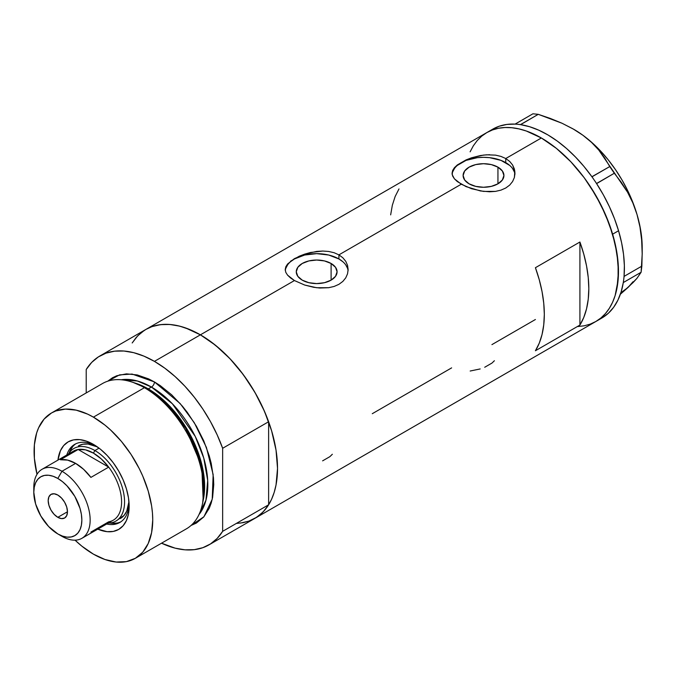 <?xml version="1.0" encoding="UTF-8"?>
<svg xmlns="http://www.w3.org/2000/svg" width="676" height="676" viewBox="0 0 676 676"><rect width="100%" height="100%" fill="white"/><g stroke="black" fill="none" stroke-linecap="round" stroke-linejoin="round"><path stroke-width="1.01" d="M331.105 263.479L331.105 280.143L324.48 282.695L316.672 283.59L308.864 282.695L302.248 280.143A20.407 11.779 180 0 1 296.265 271.811A20.407 11.779 180 0 1 308.864 260.928A20.407 11.779 180 0 1 331.105 263.479L335.524 267.299L337.079 271.811L335.524 276.323L331.105 280.143L331.105 263.479A20.407 11.779 180 0 1 337.079 271.811A20.407 11.779 180 0 1 324.48 282.695A20.407 11.779 180 0 1 302.248 280.143L297.82 276.323L296.265 271.811L297.82 267.299L302.248 263.479L308.864 260.928L316.672 260.032L324.48 260.928L331.105 263.479M497.942 167.158L497.942 183.821L491.325 186.373L483.517 187.269L475.71 186.373L469.085 183.821A20.407 11.779 180 0 1 463.111 175.49A20.407 11.779 180 0 1 475.71 164.598A20.407 11.779 180 0 1 497.942 167.158L502.369 170.977L503.924 175.49L502.369 179.993L497.942 183.821L497.942 167.158A20.407 11.779 180 0 1 503.924 175.49A20.407 11.779 180 0 1 491.325 186.373A20.407 11.779 180 0 1 469.085 183.821L464.665 179.993L463.111 175.49L464.665 170.977L469.085 167.158L475.71 164.598L483.517 163.702L491.325 164.598L497.942 167.158M495.525 155.134L500.967 156.409L505.758 158.53L541.358 137.98L556.399 148.382L570.865 161.801L584.199 177.729L595.886 195.55L605.476 214.579L612.6 234.09L616.994 253.331L618.472 271.558L616.994 288.069L615.152 295.488L612.6 302.248L609.363 308.273L605.476 313.529L600.964 317.94L595.886 321.48A109.064 62.969 -120 0 0 612.6 234.09A109.064 62.969 -120 0 0 541.358 137.98L505.758 158.53L509.696 161.446L512.594 164.986L514.377 169.008L514.977 173.242L514.377 177.501L512.594 181.523L509.696 185.089L505.749 188.012L500.975 190.125L495.516 191.384L483.526 191.409L471.527 188.714L461.269 184.218L454.424 178.844L452.202 174.645L452.658 170.436L454.441 167.665L457.356 164.927L466.077 159.899L471.518 157.804L480.433 155.539L486.585 154.804L495.525 155.134L500.967 156.409L505.758 158.53L505.758 162.646A31.459 18.159 0 0 0 472.482 158.48A31.459 18.159 0 0 0 452.126 174.239M452.058 173.25L452.658 170.436M328.68 251.464L334.13 252.731L338.921 254.86L461.269 184.218L338.921 254.86L342.859 257.776L345.749 261.316L347.54 265.33L348.132 269.563L347.532 273.822L345.749 277.853L342.85 281.41L338.913 284.334L334.13 286.447L328.671 287.706L316.689 287.739L304.682 285.044L294.432 280.548L287.587 275.166L285.813 272.386L285.213 269.563L285.813 266.767L287.596 263.986L294.432 258.638L304.682 254.125L310.563 252.478L322.773 251.041L328.68 251.464L334.13 252.731L338.921 254.86L338.921 258.967A31.459 18.159 0 0 0 305.645 254.801A31.459 18.159 0 0 0 285.289 270.561M348.081 270.797A31.459 18.159 0 0 0 338.921 258.967L338.921 254.86L342.859 257.776L345.749 261.316L347.54 265.33L348.132 269.572L347.532 273.822L345.749 277.853L342.85 281.41L338.913 284.334L334.13 286.447L328.671 287.706L319.74 288.018L313.622 287.283L304.682 285.044L294.432 280.548L200.4 334.831L294.432 280.548L290.494 277.92L287.587 275.166L285.813 272.386L285.213 269.563L285.813 266.767L287.596 263.986M144.326 330.378L137.676 335.862L132.183 342.969L136.282 337.383L140.794 332.972L145.872 329.432A109.064 62.969 60 0 1 200.4 334.831A109.064 62.969 60 0 1 271.651 430.933A109.064 62.969 60 0 1 254.936 518.331L249.326 520.959L243.25 522.658L236.761 523.401M579.915 325.071L535.417 350.751A109.064 62.969 -120 0 0 535.417 267.704L579.915 242.016A109.064 62.969 60 0 1 579.915 325.071L535.417 350.751L539.271 343.146L542.059 334.451L543.749 324.81L544.324 314.365L543.749 303.27L542.059 291.677L539.271 279.763L535.417 267.704L579.915 242.016L579.915 325.071L579.915 242.016L583.76 254.075L586.557 265.989L588.247 277.582L588.813 288.677L588.247 299.13L586.557 308.763L583.76 317.458L579.915 325.071M451.627 367.879L372.273 413.704M535.417 319.503L491.917 344.625M541.358 137.98A109.064 62.969 -120 0 0 486.821 132.581L492.432 129.953L498.508 128.254L504.997 127.511L511.842 127.722L518.965 128.896L526.308 131.009L541.358 137.98M457.356 164.927L466.077 159.899L471.518 157.804L483.517 155.083L489.618 154.711M514.926 174.476A31.459 18.159 0 0 0 505.758 162.646L505.758 158.53L509.696 161.446L512.594 164.986L514.825 171.104L514.377 177.501L512.594 181.523L509.696 185.089L505.749 188.012L500.975 190.125L495.516 191.384L489.627 191.79L480.459 190.962L466.06 186.627L457.339 181.59L454.424 178.844L452.65 176.056L452.058 173.242M290.511 261.249L299.231 256.221L304.682 254.125L316.681 251.413L322.773 251.041M470.107 151.821L473.344 145.788L477.231 140.54L481.743 136.121L486.821 132.581L145.872 329.432L151.483 326.795L157.559 325.097L164.048 324.353L170.893 324.573L178.016 325.739L185.359 327.852L200.4 334.831L215.45 345.225L229.916 358.643L243.25 374.572L254.936 392.393L264.527 411.422L271.651 430.933L276.036 450.174L277.523 468.4L276.036 484.92L274.202 492.331L271.651 499.091L268.414 505.124L264.527 510.372L260.015 514.782L254.936 518.331A109.064 62.969 -120 0 0 268.625 504.786L222.649 531.336A109.064 62.969 60 0 1 208.96 544.873A109.064 62.969 60 0 1 161.53 543.191L175.101 548.143L184.97 549.825L194.266 549.664L202.834 547.687L210.515 543.927L217.157 538.434L222.649 531.336L222.649 448.281L268.625 421.74A109.064 62.969 -120 0 0 200.4 334.831A109.064 62.969 -120 0 0 145.872 329.432L99.896 355.973A109.064 62.969 60 0 1 154.432 361.373L200.4 334.831L154.432 361.373A109.064 62.969 60 0 1 222.649 448.281L217.157 434.837L210.515 421.672L202.834 409.039L194.266 397.175L184.97 386.283L175.101 376.566L164.859 368.217L154.432 361.373L143.996 356.167L133.755 352.695L123.894 351.021L114.59 351.174L106.022 353.151L98.35 356.92L91.699 362.404L86.207 369.51A109.064 62.969 60 0 1 99.896 355.973M208.96 544.873L601.817 318.058A109.064 62.969 -120 0 0 623.289 282.576A109.064 62.969 -120 0 0 623.61 280.439L623.855 278.453A109.064 62.969 -120 0 0 624.066 276.239A109.064 62.969 -120 0 0 618.557 230.753L612.625 234.175A109.064 62.969 60 0 1 595.886 321.48L590.275 324.117L584.199 325.807L577.71 326.55M398.984 188.934L395.13 196.547L392.342 205.234L390.652 214.875M347.532 268.271L345.74 264.857M342.833 261.722L338.921 258.967L328.713 255.029L316.672 253.652L304.631 255.029L294.432 258.967L290.519 261.722M287.613 264.857L285.821 268.271M514.368 171.941L512.577 168.535M509.67 165.392L500.992 160.381L489.652 157.669L483.517 157.322L477.374 157.669L466.034 160.381L457.356 165.392M454.449 168.535L452.658 171.941M322.621 460.846L329.88 456.655L332.355 454.255M484.717 367.262L491.976 363.071L494.401 360.739M470.166 371.023L480.188 368.944M602.291 317.779L608.425 313.182L613.664 307.259L617.923 300.119L621.151 291.846L623.289 282.576A109.064 62.969 -120 0 0 623.61 280.439L623.289 282.576L641.101 272.267L636.91 278.394L633.167 282.483L620.365 294.237L628.063 287.435L622.173 291.77M572.935 128.82L582.949 135.284L591.525 142.374L598.784 150.055L627.522 192.153L632.829 202.859L637.029 214.52A96.474 55.702 -120 0 0 582.949 135.284A96.474 55.702 -120 0 0 573.983 129.42L562.026 123.252L550.416 118.477L538.248 114.329L532.933 113.796L538.248 114.329L520.503 124.578L518.703 124.401L515.18 124.046L532.933 113.796L515.12 124.105A109.064 62.969 -120 0 0 492.753 129.158L486.821 132.581A109.064 62.969 60 0 1 612.625 234.175L618.557 230.753A109.064 62.969 -120 0 0 596.604 183.627A109.064 62.969 -120 0 0 595.024 181.227L596.604 183.627L614.315 173.242L621.252 182.266L627.522 192.153L632.829 202.859L637.029 214.52L639.969 226.975L641.634 239.777L642.2 252.866L641.854 266.124L624.109 276.366L623.855 278.453A109.064 62.969 -120 0 0 624.066 276.239L624.37 265.626L623.542 254.396L621.599 242.718L618.557 230.753L614.476 218.686L609.397 206.695L603.414 194.95L596.604 183.627A109.064 62.969 -120 0 0 595.024 181.227L593.545 179.072A109.064 62.969 -120 0 0 591.897 176.732L593.545 179.072A109.064 62.969 -120 0 0 591.897 176.732L583.963 166.448L575.487 157.009L566.598 148.543L557.421 141.183L548.101 135.031L538.764 130.181L529.553 126.708L520.605 124.654A109.064 62.969 -120 0 0 518.703 124.401L520.605 124.654L538.248 114.329L562.026 123.252L572.935 128.82L582.949 135.284L591.525 142.374L598.784 150.055L604.817 158.192L609.752 166.558L591.897 176.732A109.064 62.969 -120 0 0 520.605 124.654A109.064 62.969 -120 0 0 518.703 124.401L516.979 124.223A109.064 62.969 -120 0 0 515.12 124.105L516.979 124.223A109.064 62.969 -120 0 0 515.12 124.105L506.873 124.435L499.226 126.218L492.28 129.437M642.2 247.653L641.625 237.039L639.893 225.928L637.029 214.52L639.969 226.975L641.634 239.777L642.2 254.041L642.2 247.585A96.474 55.702 -120 0 0 637.029 214.52L633.091 202.994L628.139 191.57L622.266 180.416L615.557 169.752L608.147 159.739L600.144 150.554L591.694 142.349L582.949 135.284L573.975 129.42A96.474 55.702 -120 0 0 573.704 129.26M642.2 254.041L641.101 272.267L636.91 278.394L628.063 287.435L633.032 281.731M595.835 321.514L600.922 317.982L605.434 313.571L609.33 308.324L612.574 302.299L615.135 295.556L618.092 280.143L618.109 262.694L615.168 243.875L609.397 224.415L601.015 205.048L590.334 186.525L584.258 177.805L570.933 161.868L556.466 148.433L541.425 138.022L526.376 131.034L519.033 128.905L511.909 127.73L505.065 127.511L498.567 128.246L492.483 129.936L486.872 132.555L481.785 136.087L477.273 140.498L473.377 145.737M614.315 173.242L596.562 183.492L592.007 176.808L609.752 166.558L614.315 173.242M641.101 272.267L623.348 282.517L624.109 276.366L641.854 266.124L641.101 272.267M95.401 445.585A45.089 26.034 -120 0 0 66.797 454.999A45.089 26.034 60 0 1 74.732 444.369A45.089 26.034 60 0 1 95.401 445.585M57.942 460.111L60.401 450.791L63.696 445.56L68.149 441.876L73.557 439.865L79.743 439.62L86.444 441.141L93.423 444.377L100.394 449.194L107.095 455.413L113.272 462.798L118.689 471.054L123.133 479.875L126.437 488.917L128.474 497.832L129.158 506.282L128.474 513.937L126.437 520.503L123.133 525.734L118.689 529.418L113.272 531.429L107.095 531.674L97.792 529.131A50.548 29.186 60 0 0 129.158 506.282A50.548 29.186 60 0 0 93.415 444.377L93.415 444.377A50.548 29.186 60 0 0 57.95 460.111M78.374 445.898A41.946 24.218 60 0 1 97.344 446.895L87.998 444.022L82.869 444.233L78.374 445.898M75.788 443.811A45.089 26.034 -120 0 0 69.189 452.878M135.361 558.3L186.373 528.852A83.892 48.435 -120 0 0 199.226 461.623A83.892 48.435 -120 0 0 144.419 387.703A83.892 48.435 60 0 1 202.411 504.102L203.02 501.195A81.255 46.914 -120 0 0 146.861 388.446L144.419 387.703L93.415 417.143A83.892 48.435 60 0 1 148.221 491.072A83.892 48.435 60 0 1 135.361 558.3A83.892 48.435 60 0 1 93.415 554.143A83.892 48.435 60 0 1 75.044 540.166L81.847 546.149L93.415 554.143L104.991 559.508L116.12 562.035L126.378 561.629L135.361 558.3L142.746 552.182L148.221 543.504L151.601 532.603L152.742 519.895L152.455 513.016L151.601 505.876L148.221 491.072L142.746 476.065L139.273 468.662L131.051 454.424L121.384 441.377L110.636 430.037L104.991 425.145L93.415 417.143L144.419 387.703A83.892 48.435 -120 0 0 102.473 383.545L51.469 412.994A83.892 48.435 60 0 1 93.415 417.143L87.601 414.118L76.202 410.155L65.454 409.09L55.787 410.966L51.469 412.994L44.092 419.112L38.608 427.79L36.648 432.986L34.383 444.85L34.383 458.277L37.011 474.298A83.892 48.435 60 0 1 51.469 412.994M148.289 388.894L166.059 402.474L186.162 427.638L201.676 463.956L203.197 500.325A79.7 46.01 60 0 0 148.289 388.894L151.466 387.061L172.38 403.783L195.237 436.417L203.763 458.091L207.709 480.475L205.96 500.181L199.023 514.504A79.7 46.01 -120 0 0 200.856 449.32A79.7 46.01 -120 0 0 151.466 387.061A4.191 2.425 120 0 0 154.432 381.923L148.619 378.898L137.211 374.926L126.463 373.862L116.796 375.746L112.486 377.766L107.78 381.171L119.551 374.876L132.082 374.065L154.432 381.923A4.191 2.425 -60 0 1 151.466 387.061L148.289 388.894A79.7 46.01 60 0 0 135.597 383.233L148.289 388.894A2.096 1.208 -60 0 1 147.892 389.055M202.707 502.623L204.262 485.182L201.423 465.519L185.646 428.238L165.062 402.381L146.861 388.446L133.358 382.515M151.466 387.061L137.38 380.994L121.232 379.76A79.7 46.01 -120 0 1 151.466 387.061M86.207 369.51L86.207 392.933L86.207 369.51M154.432 381.923L160.246 385.607L171.653 394.809L182.393 406.158L187.387 412.495L196.378 426.201L203.755 440.845L209.239 455.852L211.199 463.313L213.464 477.788L213.751 484.667L212.61 497.375L211.199 503.079L209.239 508.276L203.755 516.954L196.378 523.072L191.071 525.446L203.932 516.743L212.213 499.277L213.151 474.62L206.408 447.411L194.308 422.737L180.162 403.555L154.432 381.923M240.242 523.123L248.81 521.145L256.483 517.377L263.133 511.893L268.625 504.786L268.625 421.74L263.133 408.296L256.483 395.13L248.81 382.498L240.242 370.625L230.939 359.742L221.077 350.024L210.836 341.676L200.4 334.831L189.973 329.626L179.731 326.153L169.87 324.48L160.567 324.632L151.999 326.609L145.796 329.474M222.649 448.281L268.625 421.74L268.625 504.786L222.649 531.336L222.649 448.281M131.93 382.024A83.892 48.435 60 0 1 144.419 387.703L146.861 388.446A81.255 46.914 -120 0 0 134.761 382.954L131.93 382.024M109.681 523.013A45.089 26.034 -120 0 0 120.835 521.83M129.108 503.958A45.089 26.034 60 0 1 119.821 522.472A45.089 26.034 60 0 1 106.647 524.018A45.089 26.034 -120 0 0 129.108 503.958M111.548 523.283L117.066 523.063M72.839 446.456L69.89 451.12M120.32 518.551A41.946 24.218 60 0 0 128.947 501.626L126.75 511.149L124.012 515.484L115.875 521.12A41.946 24.218 60 0 1 108.278 523.08A41.946 24.218 -120 0 0 123.75 493.505A41.946 24.218 -120 0 0 94.902 450.537L93.415 453.106A39.85 23.009 60 0 1 108.692 467.124L90.897 477.4A39.85 23.009 -120 0 0 75.619 463.381L61.981 471.257L57.823 478.456A33.977 19.612 60 0 1 81.847 520.064A33.977 19.612 60 0 1 57.823 533.939L61.981 536.338A39.85 23.009 -120 0 0 90.153 520.064A39.85 23.009 -120 0 0 61.981 471.257A39.85 23.009 60 0 1 88.007 506.375A39.85 23.009 60 0 1 81.906 538.307A39.85 23.009 60 0 1 61.981 536.338A39.85 23.009 -120 0 0 61.981 536.338L57.823 533.939L62.513 536.11L67.017 537.133L71.174 536.964L74.816 535.62L77.799 533.144L80.022 529.629L81.39 525.21L81.847 520.064L81.39 514.385L80.022 508.394L74.816 496.387L67.017 485.875L62.513 481.692L57.823 478.456L53.142 476.276L48.63 475.253L44.481 475.422L40.839 476.774L37.848 479.25L35.625 482.765L34.265 487.176L33.8 492.322L35.625 504L40.839 515.999L48.63 526.519L57.823 533.939A33.977 19.612 60 0 1 33.8 492.322A33.977 19.612 60 0 1 57.823 478.456L61.981 471.257L75.619 463.381A39.85 23.009 -120 0 0 60.35 459.756L78.146 449.489L108.692 467.124A39.85 23.009 60 0 1 108.692 521.804L90.897 532.08M57.823 517.326A13.63 7.867 60 0 1 48.917 505.31A13.63 7.867 60 0 1 51.013 494.393A13.63 7.867 60 0 1 57.823 495.06L61.516 498.043L64.642 502.26L66.73 507.076L67.465 511.757L57.823 517.326L54.139 514.351L51.013 510.127L48.917 505.31L48.182 500.629L48.917 496.792L51.013 494.393L54.139 493.784L57.823 495.06A13.63 7.867 60 0 1 66.73 507.076A13.63 7.867 60 0 1 64.642 518.002L61.516 518.61L57.823 517.326L67.465 511.757L66.73 515.594L64.642 518.002A13.63 7.867 60 0 1 57.823 517.326M81.906 538.307L113.34 520.157A39.85 23.009 -120 0 0 108.692 467.124L101.383 459.029L93.415 453.106L85.455 449.836L78.146 449.489A39.85 23.009 60 0 1 93.415 453.106L94.902 450.537A41.946 24.218 60 0 1 122.305 487.506A41.946 24.218 60 0 1 115.875 521.12M99.051 448.146L94.902 450.537L99.051 448.146M68.428 454.061A41.946 24.218 60 0 1 73.929 448.458A41.946 24.218 60 0 1 94.902 450.537A41.946 24.218 -120 0 0 68.428 454.061M69.738 454.34A39.85 23.009 60 0 1 78.146 449.489A39.85 23.009 -120 0 0 73.49 451.137L42.056 469.288A39.85 23.009 60 0 1 61.981 471.257A39.85 23.009 -120 0 0 33.8 487.531L33.8 492.322M33.885 490.066A39.85 23.009 60 0 1 42.056 469.288M108.692 467.124L90.897 477.4L83.587 469.305L75.619 463.381L67.659 460.111L60.35 459.756L78.146 449.489L108.692 467.124"/></g></svg>
